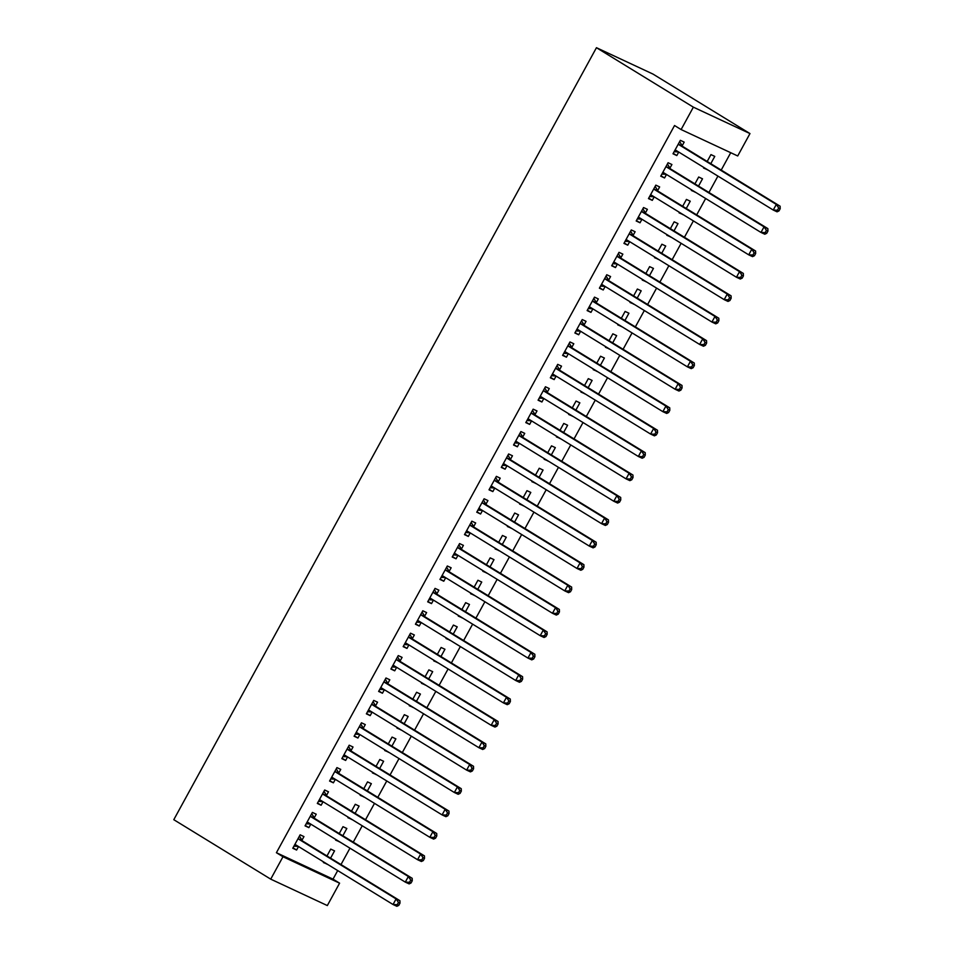 <?xml version="1.0" encoding="UTF-8"?>
<svg xmlns="http://www.w3.org/2000/svg" width="954" height="954" viewBox="0 0 954 954"><rect width="100%" height="100%" fill="white"/><g stroke="black" fill="none" stroke-linecap="round" stroke-linejoin="round"><path stroke-width="1.43" d="M276.41 852.709L282.98 856.74L270.721 879.147L173.795 819.689L596.453 47.7L653.061 74.114L749.975 133.572L737.716 155.967L681.108 129.553L674.538 125.523L276.41 852.709L333.018 879.135L337.704 870.573M340.995 864.551L349.963 848.178M353.266 842.155L362.234 825.77M365.525 819.748L374.493 803.363M377.796 797.353L386.764 780.968M390.055 774.946L399.022 758.561M402.326 752.539L411.293 736.166M414.585 730.144L423.552 713.759M426.855 707.737L435.823 691.352M439.114 685.33L448.094 668.957M451.385 662.935L460.353 646.55M463.644 640.528L472.624 624.143M475.915 618.132L484.882 601.747M488.174 595.725L497.153 579.34M500.445 573.318L509.412 556.945M512.715 550.923L521.683 534.538M524.974 528.516L533.942 512.131M537.245 506.109L546.213 489.736M549.504 483.714L558.472 467.329M561.775 461.307L570.742 444.922M574.034 438.912L583.001 422.527M586.305 416.504L595.272 400.12M598.563 394.097L607.531 377.724M610.834 371.702L619.802 355.317M623.093 349.295L632.061 332.91M635.364 326.888L644.332 310.515M647.623 304.493L656.591 288.108M659.894 282.086L668.861 265.701M672.153 259.691L681.12 243.306M684.423 237.284L693.391 220.899M696.682 214.877L705.65 198.504M708.953 192.481L717.921 176.096M721.212 170.074L730.728 152.712M333.018 879.135L339.588 883.165L327.329 905.561L270.721 879.147M342.844 835.764L346.827 828.477L342.999 826.689L339.242 833.557M339.541 841.774L335.641 840.128L335.951 839.58M314.236 817.828L316.227 814.203L312.399 812.414L305.041 825.854L308.869 827.643L310.789 824.137M367.373 790.949L371.356 783.675L367.528 781.886L363.772 788.743M364.07 796.972L360.171 795.326L360.481 794.765M338.765 773.014L340.757 769.389L336.929 767.612L329.571 781.052L333.399 782.829L335.319 779.335M391.903 746.147L395.886 738.861L392.058 737.084L388.302 743.941M388.6 752.169L384.7 750.524L385.011 749.963M363.307 728.212L365.287 724.587L361.459 722.798L354.101 736.249L357.929 738.026L359.849 734.532M416.433 701.345L420.416 694.059L416.588 692.27L412.832 699.139M413.13 707.367L409.23 705.721L409.54 705.161M387.837 683.41L389.816 679.785L385.988 677.996L378.631 691.435L382.459 693.224L384.379 689.718M440.963 656.543L444.946 649.257L441.118 647.468L437.361 654.337M437.659 662.553L433.76 660.907L434.07 660.359M412.366 638.608L414.346 634.982L410.518 633.194L403.16 646.633L406.988 648.422L408.908 644.916M465.492 611.729L469.475 604.454L465.647 602.666L461.891 609.523M462.189 617.751L458.29 616.105L458.6 615.545M436.896 593.793L438.876 590.168L435.048 588.391L427.69 601.831L431.518 603.608L433.438 600.114M490.022 566.926L494.005 559.64L490.177 557.863L486.421 564.72M486.719 572.949L482.819 571.303L483.129 570.742M461.426 548.991L463.405 545.366L459.578 543.577L452.22 557.029L456.048 558.805L457.968 555.311M514.552 522.124L518.535 514.838L514.707 513.049L510.95 519.918M511.249 528.146L507.349 526.501L507.659 525.94M485.956 504.189L487.935 500.564L484.107 498.775L476.75 512.215L480.577 514.003L482.497 510.497M539.082 477.322L543.064 470.036L539.237 468.247L535.48 475.116M535.778 483.332L531.879 481.687L532.189 481.138M510.485 459.387L512.465 455.762L508.637 453.973L501.279 467.412L505.107 469.201L507.027 465.695M563.611 432.508L567.594 425.234L563.766 423.445L560.01 430.302M560.308 438.53L556.409 436.884L556.719 436.324M535.015 414.573L536.995 410.947L533.167 409.171L525.809 422.61L529.637 424.387L531.557 420.893M588.141 387.706L592.124 380.419L588.308 378.643L584.54 385.499M584.85 393.728L580.938 392.082L581.248 391.522M559.545 369.77L561.524 366.145L557.708 364.356L550.339 377.808L554.167 379.585L556.087 376.091M612.671 342.903L616.654 335.617L612.838 333.828L609.081 340.697M609.379 348.925L605.468 347.28L605.778 346.719M584.075 324.968L586.054 321.343L582.238 319.554L574.868 332.994L578.696 334.782L580.616 331.276M637.2 298.101L641.183 290.815L637.367 289.026L633.611 295.895M633.909 304.111L629.998 302.466L630.308 301.917M608.604 280.166L610.584 276.529L606.768 274.752L599.398 288.191L603.226 289.98L605.146 286.474M661.73 253.287L665.713 246.013L661.897 244.224L658.141 251.081M658.439 259.309L654.539 257.663L654.838 257.103M633.134 235.352L635.114 231.727L631.298 229.95L623.94 243.389L627.756 245.166L629.676 241.672M686.26 208.485L690.243 201.199L686.427 199.422L682.67 206.279M682.969 214.507L679.069 212.861L679.367 212.301M657.664 190.55L659.643 186.924L655.827 185.136L648.47 198.587L652.286 200.364L654.205 196.87M710.79 163.683L714.773 156.396L710.957 154.608L707.2 161.476M707.498 169.705L703.599 168.059L703.897 167.499M682.193 145.747L684.173 142.122L680.357 140.333L672.999 153.773L676.815 155.562L678.735 152.056M669.923 168.142L671.914 164.517L668.086 162.74L660.728 176.18L664.556 177.969L666.476 174.463M698.531 186.078L702.514 178.803L698.686 177.015L694.929 183.883M695.227 192.1L691.328 190.454L691.638 189.894M645.393 212.957L647.384 209.331L643.556 207.543L636.199 220.982L640.027 222.771L641.935 219.265M674.001 230.892L677.984 223.606L674.156 221.817L670.4 228.686M670.698 236.914L666.798 235.256L667.108 234.708M620.863 257.759L622.855 254.134L619.027 252.345L611.669 265.784L615.497 267.573L617.405 264.079M649.471 275.694L653.454 268.408L649.626 266.631L645.87 273.488M646.168 281.716L642.269 280.071L642.579 279.51M596.333 302.561L598.325 298.936L594.497 297.147L587.139 310.599L590.967 312.375L592.875 308.881M624.93 320.496L628.924 313.21L625.097 311.433L621.34 318.29M621.638 326.518L617.739 324.873L618.049 324.312M571.804 347.363L573.795 343.738L569.967 341.961L562.61 355.401L566.438 357.19L568.346 353.684M600.4 365.299L604.395 358.024L600.567 356.236L596.81 363.104M597.109 371.321L593.209 369.675L593.519 369.115M547.274 392.177L549.265 388.552L545.438 386.764L538.08 400.203L541.908 401.992L543.816 398.486M575.87 410.113L579.865 402.826L576.037 401.038L572.281 407.907M572.579 416.135L568.679 414.477L568.989 413.929M522.744 436.98L524.736 433.354L520.908 431.566L513.55 445.005L517.378 446.794L519.286 443.3M551.34 454.915L555.335 447.629L551.507 445.852L547.751 452.709M548.049 460.937L544.15 459.291L544.448 458.731M498.215 481.782L500.206 478.157L496.378 476.368L489.02 489.819L492.848 491.596L494.756 488.102M526.811 499.717L530.806 492.431L526.978 490.654L523.221 497.511M523.519 505.739L519.62 504.094L519.918 503.533M473.685 526.584L475.676 522.959L471.848 521.182L464.491 534.622L468.319 536.41L470.227 532.904M502.281 544.519L506.276 537.245L502.448 535.456L498.692 542.325M498.99 550.541L495.09 548.896L495.388 548.335M449.155 571.398L451.147 567.773L447.319 565.984L439.961 579.424L443.789 581.213L445.697 577.707M477.751 589.333L481.746 582.047L477.918 580.259L474.162 587.127M474.46 595.356L470.56 593.698L470.859 593.149M424.625 616.201L426.617 612.575L422.789 610.787L415.431 624.226L419.247 626.015L421.167 622.521M453.222 634.136L457.216 626.85L453.388 625.073L449.632 631.93M449.93 640.158L446.031 638.512L446.329 637.952M400.096 661.003L402.087 657.378L398.259 655.589L390.901 669.04L394.717 670.817L396.637 667.323M428.692 678.938L432.687 671.652L428.859 669.875L425.102 676.732M425.401 684.96L421.501 683.314L421.799 682.754M375.566 705.805L377.557 702.18L373.729 700.403L366.372 713.842L370.188 715.631L372.108 712.125M404.162 723.74L408.157 716.466L404.329 714.677L400.573 721.546M400.871 729.762L396.971 728.117L397.269 727.556M351.036 750.619L353.016 746.994L349.2 745.205L341.842 758.645L345.658 760.433L347.578 756.927M379.632 768.554L383.615 761.268L379.799 759.479L376.043 766.348M376.341 774.576L372.442 772.931L372.74 772.37M326.506 795.421L328.486 791.796L324.67 790.007L317.312 803.447L321.128 805.236L323.048 801.742M355.103 813.357L359.086 806.07L355.27 804.294L351.513 811.15M351.811 819.379L347.912 817.733L348.21 817.173M301.977 840.224L303.956 836.598L300.14 834.81L292.783 848.261L296.599 850.038L298.519 846.544M330.573 858.159L334.556 850.873L330.74 849.096L326.983 855.953M327.282 864.181L323.382 862.535L323.68 861.975M282.98 856.74L339.588 883.165M681.108 129.553L693.367 107.158L596.453 47.7M749.975 133.572L693.367 107.158M673.226 153.355L676.815 155.562M703.825 167.63L707.415 169.836M660.955 175.763L664.556 177.969M691.555 190.037L695.156 192.243M648.696 198.158L652.286 200.364M679.296 212.444L682.885 214.65M636.425 220.565L640.027 222.771M667.025 234.839L670.626 237.045M624.166 242.972L627.756 245.166M654.766 257.246L658.355 259.452M611.896 265.367L615.497 267.573M642.495 279.641L646.096 281.847M599.637 287.774L603.226 289.98M630.236 302.048L633.826 304.254M587.366 310.169L590.967 312.375M617.965 324.455L621.567 326.662M575.107 332.576L578.696 334.782M605.707 346.851L609.296 349.057M562.836 354.983L566.438 357.19M593.436 369.258L597.037 371.464M550.577 377.379L554.167 379.585M581.177 391.665L584.766 393.871M538.306 399.786L541.908 401.992M568.906 414.06L572.507 416.266M526.048 422.193L529.637 424.387M556.647 436.467L560.236 438.673M513.777 444.588L517.378 446.794M544.376 458.862L547.978 461.068M501.518 466.995L505.107 469.201M532.117 481.269L535.707 483.475M489.247 489.39L492.848 491.596M519.847 503.676L523.448 505.882M476.988 511.797L480.577 514.003M507.588 526.071L511.177 528.277M464.717 534.204L468.319 536.41M495.317 548.478L498.918 550.685M452.458 556.599L456.048 558.805M483.058 570.886L486.647 573.092M440.188 579.006L443.789 581.213M470.787 593.281L474.388 595.487M427.929 601.414L431.518 603.608M458.528 615.688L462.118 617.894M415.658 623.809L419.247 626.015M446.257 638.095L449.847 640.289M403.399 646.216L406.988 648.422M433.998 660.49L437.588 662.696M391.128 668.611L394.717 670.817M421.728 682.897L425.317 685.103M378.857 691.018L382.459 693.224M409.457 705.292L413.058 707.498M366.598 713.425L370.188 715.631M397.198 727.699L400.787 729.905M354.328 735.82L357.929 738.026M384.927 750.106L388.528 752.312M342.069 758.227L345.658 760.433M372.668 772.501L376.258 774.708M329.798 780.634L333.399 782.829M360.397 794.909L363.999 797.115M317.539 803.029L321.128 805.236M348.138 817.316L351.728 819.51M305.268 825.437L308.869 827.643M335.868 839.711L339.469 841.917M293.009 847.832L296.599 850.038M323.609 862.118L327.198 864.324M778.977 210.917L780.205 208.676L778.679 207.96L777.45 210.202L778.977 210.917L777.069 211.824L773.253 210.035L675.992 150.374A2.564 1.92 -65 0 0 675.849 150.303A2.564 1.92 -65 0 0 675.289 150.16L674.979 150.148M777.45 210.202L773.253 210.035L776.317 204.43L780.134 206.219L682.885 146.558A2.564 1.92 -65 0 1 682.36 146.022L679.677 141.562M678.366 143.959L678.532 144.245A2.564 1.92 -65 0 0 679.057 144.781L776.317 204.43L778.679 207.96M678.509 151.924L674.132 151.698M780.205 208.676L780.134 206.219M766.718 233.313L767.946 231.071L766.408 230.367L765.191 232.597L766.718 233.313L764.81 234.219L760.982 232.442L663.734 172.781A2.564 1.92 -65 0 0 663.59 172.71A2.564 1.92 -65 0 0 663.03 172.567L662.72 172.555M765.191 232.597L760.982 232.442L764.047 226.837L767.875 228.626L670.626 168.965A2.564 1.92 -65 0 1 670.102 168.429L667.418 163.969M666.107 166.366L666.274 166.64A2.564 1.92 -65 0 0 666.798 167.177L764.047 226.837L766.408 230.367M666.238 174.32L661.861 174.105M767.946 231.071L767.875 228.626M754.447 255.72L755.675 253.478L754.149 252.762L752.921 255.004L754.447 255.72L752.539 256.626L748.723 254.837L651.463 195.188A2.564 1.92 -65 0 0 651.32 195.105A2.564 1.92 -65 0 0 650.759 194.974L650.449 194.95M752.921 255.004L748.723 254.837L751.788 249.244L755.604 251.021L658.355 191.372A2.564 1.92 -65 0 1 657.831 190.836L655.148 186.376M653.836 188.761L654.003 189.047A2.564 1.92 -65 0 0 654.527 189.584L751.788 249.244L754.149 252.762M653.979 196.727L649.602 196.512M755.675 253.478L755.604 251.021M742.188 278.127L743.416 275.885L741.878 275.169L740.65 277.411L742.188 278.127L740.28 279.021L736.452 277.244L639.204 217.584A2.564 1.92 -65 0 0 639.061 217.512A2.564 1.92 -65 0 0 638.5 217.369L638.19 217.357M740.65 277.411L736.452 277.244L739.517 271.64L743.345 273.428L646.096 213.768A2.564 1.92 -65 0 1 645.572 213.231L642.889 208.771M641.577 211.168L641.744 211.454A2.564 1.92 -65 0 0 642.269 211.991L739.517 271.64L741.878 275.169M641.708 219.122L637.332 218.907M743.416 275.885L743.345 273.428M729.917 300.522L731.146 298.28L729.619 297.565L728.391 299.806L729.917 300.522L728.009 301.428L724.181 299.639L626.933 239.991A2.564 1.92 -65 0 0 626.79 239.907A2.564 1.92 -65 0 0 626.229 239.776L625.919 239.764M728.391 299.806L724.181 299.639L727.258 294.047L731.074 295.823L633.826 236.175A2.564 1.92 -65 0 1 633.301 235.638L630.618 231.178M629.306 233.575L629.473 233.849A2.564 1.92 -65 0 0 629.998 234.386L727.258 294.047L729.619 297.565M629.449 241.529L625.073 241.314M731.146 298.28L731.074 295.823M717.658 322.929L718.887 320.687L717.348 319.972L716.12 322.213L717.658 322.929L715.75 323.835L711.922 322.047L614.674 262.398A2.564 1.92 -65 0 0 614.519 262.314A2.564 1.92 -65 0 0 613.971 262.183L613.649 262.159M716.12 322.213L711.922 322.047L714.987 316.442L718.815 318.231L621.567 258.582A2.564 1.92 -65 0 1 621.042 258.033L618.347 253.585M617.047 255.97L617.214 256.256A2.564 1.92 -65 0 0 617.739 256.793L714.987 316.442L717.348 319.972M617.178 263.936L612.802 263.709M718.887 320.687L718.815 318.231M705.388 345.324L706.616 343.094L705.089 342.379L703.861 344.621L705.388 345.324L703.48 346.23L699.652 344.454L602.403 284.793A2.564 1.92 -65 0 0 602.26 284.721A2.564 1.92 -65 0 0 601.7 284.578L601.39 284.566M703.861 344.621L699.652 344.454L702.728 338.849L706.544 340.638L609.296 280.977A2.564 1.92 -65 0 1 608.771 280.44L606.088 275.98M604.776 278.377L604.943 278.651A2.564 1.92 -65 0 0 605.468 279.2L702.728 338.849L705.089 342.379M604.919 286.331L600.543 286.117M706.616 343.094L706.544 340.638M693.129 367.731L694.357 365.489L692.819 364.774L691.59 367.016L693.129 367.731L691.221 368.638L687.393 366.849L590.144 307.2A2.564 1.92 -65 0 0 589.989 307.116A2.564 1.92 -65 0 0 589.441 306.985L589.119 306.973M691.59 367.016L687.393 366.849L690.457 361.256L694.285 363.033L597.025 303.384A2.564 1.92 -65 0 1 596.5 302.847L593.817 298.387M592.517 300.784L592.684 301.059A2.564 1.92 -65 0 0 593.209 301.595L690.457 361.256L692.819 364.774M592.649 308.738L588.272 308.524M694.357 365.489L694.285 363.033M680.858 390.138L682.086 387.896L680.56 387.181L679.331 389.423L680.858 390.138L678.95 391.045L675.122 389.256L577.874 329.595A2.564 1.92 -65 0 0 577.73 329.524A2.564 1.92 -65 0 0 577.17 329.38L576.86 329.368M679.331 389.423L675.122 389.256L678.199 383.651L682.015 385.44L584.766 325.779A2.564 1.92 -65 0 1 584.242 325.242L581.558 320.794M580.247 323.179L580.414 323.466A2.564 1.92 -65 0 0 580.938 324.002L678.199 383.651L680.56 387.181M580.39 331.145L576.013 330.919M682.086 387.896L682.015 385.44M668.599 412.533L669.827 410.292L668.289 409.588L667.061 411.818L668.599 412.533L666.691 413.44L662.863 411.663L565.615 352.002A2.564 1.92 -65 0 0 565.46 351.931A2.564 1.92 -65 0 0 564.911 351.787L564.589 351.776M667.061 411.818L662.863 411.663L665.928 406.058L669.756 407.847L572.495 348.186A2.564 1.92 -65 0 1 571.971 347.65L569.288 343.19M567.988 345.587L568.155 345.861A2.564 1.92 -65 0 0 568.679 346.397L665.928 406.058L668.289 409.588M568.119 353.54L563.742 353.326M669.827 410.292L669.756 407.847M656.328 434.941L657.556 432.699L656.03 431.983L654.802 434.225L656.328 434.941L654.42 435.847L650.592 434.058L553.344 374.409A2.564 1.92 -65 0 0 553.201 374.326A2.564 1.92 -65 0 0 552.64 374.195L552.33 374.171M654.802 434.225L650.592 434.058L653.669 428.465L657.485 430.242L560.236 370.593A2.564 1.92 -65 0 1 559.712 370.057L557.029 365.597M555.717 367.982L555.884 368.268A2.564 1.92 -65 0 0 556.409 368.804L653.669 428.465L656.03 431.983M555.86 375.948L551.484 375.733M657.556 432.699L657.485 430.242M644.069 457.348L645.286 455.106L643.759 454.39L642.531 456.632L644.069 457.348L642.161 458.242L638.333 456.465L541.085 396.804A2.564 1.92 -65 0 0 540.93 396.733A2.564 1.92 -65 0 0 540.381 396.59L540.059 396.578M642.531 456.632L638.333 456.465L641.398 450.86L645.226 452.649L547.966 392.988A2.564 1.92 -65 0 1 547.441 392.452L544.758 387.992M543.458 390.389L543.625 390.675A2.564 1.92 -65 0 0 544.15 391.212L641.398 450.86L643.759 454.39M543.589 398.343L539.213 398.128M645.286 455.106L645.226 452.649M631.798 479.743L633.027 477.501L631.5 476.785L630.272 479.027L631.798 479.743L629.89 480.649L626.062 478.86L528.814 419.211A2.564 1.92 -65 0 0 528.671 419.128A2.564 1.92 -65 0 0 528.111 418.997L527.8 418.985M630.272 479.027L626.062 478.86L629.127 473.267L632.955 475.044L535.707 415.395A2.564 1.92 -65 0 1 535.182 414.859L532.499 410.399M531.187 412.796L531.354 413.07A2.564 1.92 -65 0 0 531.879 413.607L629.127 473.267L631.5 476.785M531.33 420.75L526.954 420.535M633.027 477.501L632.955 475.044M619.54 502.15L620.756 499.908L619.229 499.192L618.001 501.434L619.54 502.15L617.632 503.056L613.804 501.267L516.543 441.619A2.564 1.92 -65 0 0 516.4 441.535A2.564 1.92 -65 0 0 515.852 441.404L515.53 441.38M618.001 501.434L613.804 501.267L616.868 495.663L620.696 497.451L523.436 437.803A2.564 1.92 -65 0 1 522.911 437.254L520.228 432.806M518.916 435.191L519.095 435.477A2.564 1.92 -65 0 0 519.62 436.014L616.868 495.663L619.229 499.192M519.059 443.157L514.683 442.93M620.756 499.908L620.696 497.451M607.269 524.545L608.497 522.315L606.971 521.599L605.742 523.841L607.269 524.545L605.361 525.451L601.533 523.674L504.284 464.014A2.564 1.92 -65 0 0 504.141 463.942A2.564 1.92 -65 0 0 503.581 463.799L503.271 463.787M605.742 523.841L601.533 523.674L604.597 518.07L608.425 519.858L511.177 460.198A2.564 1.92 -65 0 1 510.652 459.661L507.969 455.201M506.657 457.598L506.824 457.872A2.564 1.92 -65 0 0 507.349 458.421L604.597 518.07L606.971 521.599M506.801 465.552L502.424 465.337M608.497 522.315L608.425 519.858M595.01 546.952L596.226 544.71L594.7 543.995L593.471 546.237L595.01 546.952L593.102 547.858L589.274 546.07L492.014 486.421A2.564 1.92 -65 0 0 491.87 486.337A2.564 1.92 -65 0 0 491.322 486.206L491 486.194M593.471 546.237L589.274 546.07L592.339 540.477L596.167 542.254L498.906 482.605A2.564 1.92 -65 0 1 498.382 482.068L495.698 477.608M494.387 480.005L494.566 480.279A2.564 1.92 -65 0 0 495.09 480.816L592.339 540.477L594.7 543.995M494.53 487.959L490.153 487.744M596.226 544.71L596.167 542.254M582.739 569.359L583.967 567.117L582.441 566.402L581.213 568.644L582.739 569.359L580.831 570.265L577.003 568.477L479.755 508.816A2.564 1.92 -65 0 0 479.612 508.744A2.564 1.92 -65 0 0 479.051 508.601L478.741 508.589M581.213 568.644L577.003 568.477L580.068 562.872L583.896 564.661L486.647 505A2.564 1.92 -65 0 1 486.123 504.463L483.439 500.015M482.128 502.4L482.295 502.686A2.564 1.92 -65 0 0 482.819 503.223L580.068 562.872L582.441 566.402M482.259 510.366L477.894 510.14M583.967 567.117L583.896 564.661M570.48 591.754L571.696 589.512L570.17 588.809L568.942 591.039L570.48 591.754L568.572 592.661L564.744 590.884L467.484 531.223A2.564 1.92 -65 0 0 467.341 531.151A2.564 1.92 -65 0 0 466.792 531.008L466.47 530.996M568.942 591.039L564.744 590.884L567.809 585.279L571.637 587.068L474.376 527.407A2.564 1.92 -65 0 1 473.852 526.87L471.169 522.41M469.857 524.807L470.036 525.082A2.564 1.92 -65 0 0 470.56 525.618L567.809 585.279L570.17 588.809M470 532.761L465.624 532.547M571.696 589.512L571.637 587.068M558.209 614.161L559.438 611.919L557.911 611.204L556.683 613.446L558.209 614.161L556.301 615.068L552.473 613.279L455.225 553.63A2.564 1.92 -65 0 0 455.082 553.547A2.564 1.92 -65 0 0 454.521 553.415L454.211 553.392M556.683 613.446L552.473 613.279L555.538 607.686L559.366 609.463L462.118 549.814A2.564 1.92 -65 0 1 461.593 549.277L458.91 544.817M457.598 547.202L457.765 547.489A2.564 1.92 -65 0 0 458.29 548.025L555.538 607.686L557.911 611.204M457.729 555.168L453.353 554.954M559.438 611.919L559.366 609.463M545.938 636.568L547.167 634.327L545.64 633.611L544.412 635.853L545.938 636.568L544.03 637.463L540.214 635.686L442.954 576.025A2.564 1.92 -65 0 0 442.811 575.954A2.564 1.92 -65 0 0 442.262 575.811L441.94 575.799M544.412 635.853L540.214 635.686L543.279 630.081L547.107 631.87L449.847 572.209A2.564 1.92 -65 0 1 449.322 571.673L446.639 567.213M445.327 569.61L445.506 569.896A2.564 1.92 -65 0 0 446.031 570.432L543.279 630.081L545.64 633.611M445.47 577.564L441.094 577.349M547.167 634.327L547.107 631.87M533.68 658.964L534.908 656.722L533.381 656.006L532.153 658.248L533.68 658.964L531.772 659.87L527.944 658.081L430.695 598.432A2.564 1.92 -65 0 0 430.552 598.349A2.564 1.92 -65 0 0 429.992 598.218L429.682 598.206M532.153 658.248L527.944 658.081L531.008 652.488L534.836 654.265L437.588 594.616A2.564 1.92 -65 0 1 437.063 594.08L434.38 589.62M433.068 592.017L433.235 592.291A2.564 1.92 -65 0 0 433.76 592.828L531.008 652.488L533.381 656.006M433.199 599.971L428.823 599.756M534.908 656.722L534.836 654.265M521.409 681.371L522.637 679.129L521.111 678.413L519.882 680.655L521.409 681.371L519.501 682.277L515.685 680.488L418.424 620.839A2.564 1.92 -65 0 0 418.281 620.756A2.564 1.92 -65 0 0 417.721 620.625L417.411 620.601M519.882 680.655L515.685 680.488L518.749 674.883L522.577 676.672L425.317 617.023A2.564 1.92 -65 0 1 424.792 616.475L422.109 612.027M420.797 614.412L420.964 614.698A2.564 1.92 -65 0 0 421.489 615.235L518.749 674.883L521.111 678.413M420.941 622.378L416.564 622.151M522.637 679.129L522.577 676.672M509.15 703.766L510.378 701.536L508.84 700.82L507.623 703.062L509.15 703.766L507.242 704.672L503.414 702.895L406.166 643.234A2.564 1.92 -65 0 0 406.022 643.163A2.564 1.92 -65 0 0 405.462 643.02L405.152 643.008M507.623 703.062L503.414 702.895L506.479 697.291L510.307 699.079L413.058 639.418A2.564 1.92 -65 0 1 412.533 638.882L409.85 634.422M408.539 636.819L408.706 637.093A2.564 1.92 -65 0 0 409.23 637.642L506.479 697.291L508.84 700.82M408.67 644.773L404.293 644.558M510.378 701.536L510.307 699.079M496.879 726.173L498.107 723.931L496.581 723.215L495.353 725.457L496.879 726.173L494.971 727.079L491.155 725.29L393.895 665.642A2.564 1.92 -65 0 0 393.752 665.558A2.564 1.92 -65 0 0 393.191 665.427L392.881 665.415M495.353 725.457L491.155 725.29L494.22 719.698L498.048 721.474L400.787 661.826A2.564 1.92 -65 0 1 400.263 661.289L397.579 656.829M396.268 659.226L396.435 659.5A2.564 1.92 -65 0 0 396.959 660.037L494.22 719.698L496.581 723.215M396.411 667.18L392.034 666.965M498.107 723.931L498.048 721.474M484.62 748.58L485.848 746.338L484.31 745.623L483.094 747.864L484.62 748.58L482.712 749.486L478.884 747.697L381.636 688.037A2.564 1.92 -65 0 0 381.493 687.965A2.564 1.92 -65 0 0 380.932 687.822L380.622 687.81M483.094 747.864L478.884 747.697L481.949 742.093L485.777 743.881L388.528 684.221A2.564 1.92 -65 0 1 388.004 683.684L385.321 679.236M384.009 681.621L384.176 681.907A2.564 1.92 -65 0 0 384.7 682.444L481.949 742.093L484.31 745.623M384.14 689.587L379.764 689.36M485.848 746.338L485.777 743.881M472.349 770.975L473.578 768.733L472.051 768.03L470.823 770.26L472.349 770.975L470.441 771.881L466.625 770.105L369.365 710.444A2.564 1.92 -65 0 0 369.222 710.372A2.564 1.92 -65 0 0 368.661 710.229L368.351 710.217M470.823 770.26L466.625 770.105L469.69 764.5L473.518 766.289L376.258 706.628A2.564 1.92 -65 0 1 375.733 706.091L373.05 701.631M371.738 704.028L371.905 704.302A2.564 1.92 -65 0 0 372.43 704.839L469.69 764.5L472.051 768.03M371.881 711.982L367.505 711.767M473.578 768.733L473.518 766.289M460.09 793.382L461.319 791.14L459.78 790.425L458.564 792.667L460.09 793.382L458.182 794.288L454.354 792.5L357.106 732.851A2.564 1.92 -65 0 0 356.963 732.767A2.564 1.92 -65 0 0 356.402 732.636L356.092 732.612M458.564 792.667L454.354 792.5L457.419 786.907L461.247 788.684L363.999 729.035A2.564 1.92 -65 0 1 363.474 728.498L360.791 724.038M359.479 726.423L359.646 726.709A2.564 1.92 -65 0 0 360.171 727.246L457.419 786.907L459.78 790.425M359.61 734.389L355.234 734.175M461.319 791.14L461.247 788.684M447.82 815.789L449.048 813.547L447.521 812.832L446.293 815.074L447.82 815.789L445.912 816.684L442.096 814.907L344.835 755.246A2.564 1.92 -65 0 0 344.692 755.174A2.564 1.92 -65 0 0 344.132 755.031L343.822 755.019M446.293 815.074L442.096 814.907L445.16 809.302L448.976 811.091L351.728 751.43A2.564 1.92 -65 0 1 351.203 750.893L348.52 746.433M347.208 748.83L347.375 749.117A2.564 1.92 -65 0 0 347.9 749.653L445.16 809.302L447.521 812.832M347.351 756.784L342.975 756.57M449.048 813.547L448.976 811.091M435.561 838.184L436.789 835.942L435.251 835.227L434.034 837.469L435.561 838.184L433.653 839.091L429.825 837.302L332.576 777.653A2.564 1.92 -65 0 0 332.433 777.57A2.564 1.92 -65 0 0 331.873 777.438L331.563 777.427M434.034 837.469L429.825 837.302L432.889 831.709L436.717 833.486L339.469 773.837A2.564 1.92 -65 0 1 338.944 773.3L336.261 768.841M334.949 771.237L335.116 771.512A2.564 1.92 -65 0 0 335.641 772.048L432.889 831.709L435.251 835.227M335.081 779.191L330.704 778.977M436.789 835.942L436.717 833.486M423.29 860.591L424.518 858.35L422.992 857.634L421.763 859.876L423.29 860.591L421.382 861.498L417.566 859.709L320.305 800.06A2.564 1.92 -65 0 0 320.162 799.977A2.564 1.92 -65 0 0 319.602 799.846L319.292 799.822M421.763 859.876L417.566 859.709L420.631 854.104L424.447 855.893L327.198 796.244A2.564 1.92 -65 0 1 326.673 795.696L323.99 791.248M322.679 793.633L322.846 793.919A2.564 1.92 -65 0 0 323.37 794.455L420.631 854.104L422.992 857.634M322.822 801.598L318.445 801.372M424.518 858.35L424.447 855.893M411.031 882.987L412.259 880.757L410.721 880.041L409.493 882.283L411.031 882.987L409.123 883.893L405.295 882.116L308.047 822.455A2.564 1.92 -65 0 0 307.903 822.384A2.564 1.92 -65 0 0 307.343 822.241L307.033 822.229M409.493 882.283L405.295 882.116L408.36 876.511L412.188 878.3L314.939 818.639A2.564 1.92 -65 0 1 314.415 818.103L311.731 813.643M310.42 816.04L310.587 816.314A2.564 1.92 -65 0 0 311.111 816.862L408.36 876.511L410.721 880.041M310.551 823.994L306.174 823.779M412.259 880.757L412.188 878.3M398.76 905.394L399.988 903.152L398.462 902.436L397.234 904.678L398.76 905.394L396.852 906.3L393.036 904.511L295.776 844.862A2.564 1.92 -65 0 0 295.633 844.779A2.564 1.92 -65 0 0 295.072 844.648L294.762 844.636M397.234 904.678L393.036 904.511L396.101 898.918L399.917 900.695L302.668 841.046A2.564 1.92 -65 0 1 302.144 840.51L299.461 836.05M298.149 838.447L298.316 838.721A2.564 1.92 -65 0 0 298.84 839.258L396.101 898.918L398.462 902.436M298.292 846.401L293.915 846.186M399.988 903.152L399.917 900.695M678.532 144.245L682.36 146.022M679.057 144.781L682.885 146.558M675.289 150.16L676.768 150.851M666.274 166.64L670.102 168.429M666.798 167.177L670.626 168.965M663.03 172.567L664.497 173.258M654.003 189.047L657.831 190.836M654.527 189.584L658.355 191.372M650.759 194.974L652.238 195.653M641.744 211.454L645.572 213.231M642.269 211.991L646.096 213.768M638.5 217.369L639.967 218.061M629.473 233.849L633.301 235.638M629.998 234.386L633.826 236.175M626.229 239.776L627.708 240.468M617.214 256.256L621.042 258.033M617.739 256.793L621.567 258.582M613.971 262.183L615.437 262.863M604.943 278.651L608.771 280.44M605.468 279.2L609.296 280.977M601.7 284.578L603.178 285.27M592.684 301.059L596.5 302.847M593.209 301.595L597.025 303.384M589.441 306.985L590.908 307.677M580.414 323.466L584.242 325.242M580.938 324.002L584.766 325.779M577.17 329.38L578.649 330.072M568.155 345.861L571.971 347.65M568.679 346.397L572.495 348.186M564.911 351.787L566.378 352.479M555.884 368.268L559.712 370.057M556.409 368.804L560.236 370.593M552.64 374.195L554.119 374.874M543.625 390.675L547.441 392.452M544.15 391.212L547.966 392.988M540.381 396.59L541.848 397.281M531.354 413.07L535.182 414.859M531.879 413.607L535.707 415.395M528.111 418.997L529.589 419.688M519.095 435.477L522.911 437.254M519.62 436.014L523.436 437.803M515.852 441.404L517.318 442.084M506.824 457.872L510.652 459.661M507.349 458.421L511.177 460.198M503.581 463.799L505.06 464.491M494.566 480.279L498.382 482.068M495.09 480.816L498.906 482.605M491.322 486.206L492.789 486.898M482.295 502.686L486.123 504.463M482.819 503.223L486.647 505M479.051 508.601L480.53 509.293M470.036 525.082L473.852 526.87M470.56 525.618L474.376 527.407M466.792 531.008L468.259 531.7M457.765 547.489L461.593 549.277M458.29 548.025L462.118 549.814M454.521 553.415L456 554.095M445.506 569.896L449.322 571.673M446.031 570.432L449.847 572.209M442.262 575.811L443.729 576.502M433.235 592.291L437.063 594.08M433.76 592.828L437.588 594.616M429.992 598.218L431.47 598.909M420.964 614.698L424.792 616.475M421.489 615.235L425.317 617.023M417.721 620.625L419.2 621.304M408.706 637.093L412.533 638.882M409.23 637.642L413.058 639.418M405.462 643.02L406.941 643.711M396.435 659.5L400.263 661.289M396.959 660.037L400.787 661.826M393.191 665.427L394.67 666.119M384.176 681.907L388.004 683.684M384.7 682.444L388.528 684.221M380.932 687.822L382.411 688.514M371.905 704.302L375.733 706.091M372.43 704.839L376.258 706.628M368.661 710.229L370.14 710.921M359.646 726.709L363.474 728.498M360.171 727.246L363.999 729.035M356.402 732.636L357.881 733.316M347.375 749.117L351.203 750.893M347.9 749.653L351.728 751.43M344.132 755.031L345.61 755.723M335.116 771.512L338.944 773.3M335.641 772.048L339.469 773.837M331.873 777.438L333.34 778.13M322.846 793.919L326.673 795.696M323.37 794.455L327.198 796.244M319.602 799.846L321.081 800.525M310.587 816.314L314.415 818.103M311.111 816.862L314.939 818.639M307.343 822.241L308.81 822.932M298.316 838.721L302.144 840.51M298.84 839.258L302.668 841.046M295.072 844.648L296.551 845.339"/></g></svg>
